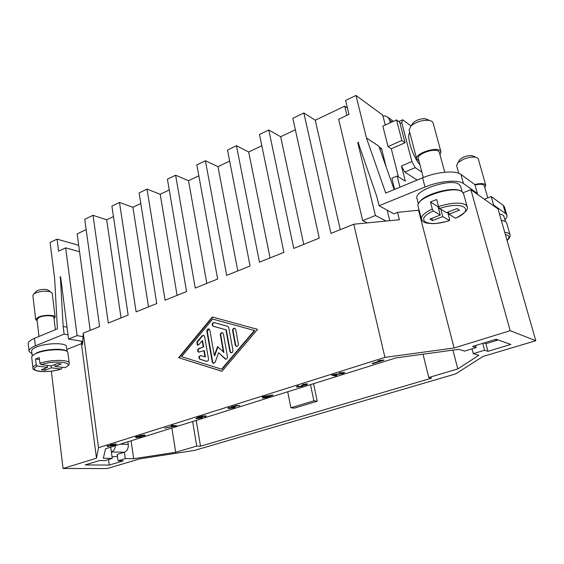 <?xml version="1.0" encoding="UTF-8"?>
<svg xmlns="http://www.w3.org/2000/svg" width="564" height="564" viewBox="0 0 564 564"><rect width="100%" height="100%" fill="white"/><g stroke="black" fill="none" stroke-linecap="round" stroke-linejoin="round"><path stroke-width="0.85" d="M125.243 458.61L118.066 460.774L123.375 460.837L109.275 465.074L85.136 464.926L99.433 460.555L105.01 460.619L112.25 458.412L103.325 458.285L105.538 448.782L395.949 357.907L458.694 349.342L464.658 351.104L476.15 347.6L472.526 346.465L496.137 339.246L510.85 344.442L487.98 351.316L484.575 350.244L473.281 353.656L478.822 355.292L457.785 368.941L428.774 377.513L431.636 378.113L200.502 446.209L196.709 446.082L175.7 452.286L133.661 458.736L125.243 458.61L124.348 452.257C127.21 450.981 128.514 448.373 128.261 444.446L127.88 441.788M115.38 444.481C115.43 448.281 114.097 450.77 111.369 451.954L124.348 452.257L117.185 454.45L118.066 460.774M32.867 295.437L33.918 293.936L35.518 293.033C40.044 291.299 44.641 290.805 49.301 291.546L50.732 291.983L52.219 293.4L55.173 317.25M35.87 291.799L36.434 291.186C39.269 289.579 42.688 289.043 46.685 289.572L48.426 290.375M37.161 320.895L35.68 319.485L38.366 317.144C43.788 314.656 55.103 314.726 55.166 317.194L54.059 318.864M32.226 355.94L31.662 351.027C31.584 349.729 33.177 348.397 36.449 347.029C46.283 342.771 66.735 342.581 66.432 346.62L67.045 351.478M32.62 355.524L37.104 352.662C45.825 348.954 63.866 348.101 66.566 351.182M38.994 336.475L36.991 319.435L39.318 317.32C44.07 315.142 53.982 315.234 53.883 317.419L55.399 329.686M39.924 363.223L41.059 364.612C55.723 359.719 76.429 362.596 64.86 367.643L65.332 367.516C68.35 365.782 69.64 364.33 69.189 363.167C69.45 359.522 50.943 359.465 39.924 363.223L39.261 357.534L35.567 359.007L39.494 359.529M61.201 369.046L51.338 367.813L45.176 370.195L41.383 369.73L47.552 367.34L37.358 366.064C26.247 371.288 47.341 373.692 61.201 369.046L61.977 367.939M37.358 366.064L36.223 364.675L35.567 359.007M31.704 357.315C31.626 355.99 33.29 354.622 36.688 353.219C46.925 348.841 68.188 348.559 67.856 352.676L69.189 363.167M385.268 125.046L382.963 115.987L385.508 116.001L388.004 117.291L389.668 120.132L390.337 122.74M433.117 122.98L432.186 121.5L429.486 120.407C422.647 119.836 416.472 121.676 410.959 125.927L409.111 130.065M427.491 119.561L425.869 118.87C421.336 118.398 417.184 119.603 413.405 122.487L412.171 124.207M418.904 160.803L416.711 159.034C414.251 154.078 435.408 146.436 440.11 150.666L440.977 151.864L433.074 122.797M418.389 203.964L416.979 198.507C413.398 190.498 451.278 177.667 459.188 184.421L460.619 186.296L462.12 191.767M463.594 193.91L462.071 191.732C454.083 184.999 415.351 197.696 418.044 205.952M433.363 210.943C412.947 220.108 427.745 228.011 449.395 220.545L442.796 216.597L432.503 220.573L429.916 219.079L440.251 215.074L433.363 210.943L432.285 208.99L430.445 202.004L436.691 199.522L438.552 206.523L439.624 208.49L446.441 212.67L456.981 208.588L459.449 210.161L448.958 214.214L448.345 211.937M448.486 212.459L447.802 212.684L449.607 219.417L449.395 220.545M439.391 152.513L438.595 151.307C434.506 147.655 416.197 154.268 418.319 158.569M448.958 214.214L455.479 218.219C476.009 209.596 462.868 200.523 439.624 208.49M455.479 218.219L455.726 218.205C464.983 213.143 468.783 209.279 467.119 206.614L463.537 193.635M456.621 165.506L458.01 162.524L463.495 159.231C468.472 157.3 472.667 156.672 476.086 157.342L477.659 158.054L478.286 158.949L485.78 185.295M459.35 160.437L460.111 159.309C463.664 156.538 467.662 155.333 472.103 155.685L475.847 157.278M474.726 184.52C480.81 183.11 484.483 183.335 485.745 185.175L484.85 187.601M501.262 220.228L504.47 221.173M499.485 214.01C502.08 214.398 503.574 215.215 503.955 216.449L505.443 221.631M475.008 184.992C480.295 183.829 483.397 184.083 484.321 185.746L487.768 197.893M505.365 234.546C509.567 235.435 510.103 237.317 506.987 240.193M501.354 220.531C504.47 220.855 506.246 221.701 506.676 223.076L510.053 234.786C509.637 233.468 507.868 232.657 504.745 232.368M31.965 353.684L29.145 351.541C28.602 349.722 30.675 347.819 35.363 345.845L64.12 334.128L63.154 326.478L60.362 276.938L59.939 277.079L60.616 276.776L68.554 339.063L82.76 341.389L82.548 344.696L82.097 341.283M419.108 210.146L397.542 212.381L399.382 219.741L386.086 221.046L375.412 215.511L362.722 220.623L367.305 222.893L353.769 224.225L330.948 233.418L303.841 112.976L292.836 118.32L319.259 238.121L293.745 248.393L268.781 129.995L259.489 134.507L283.889 252.362L259.475 262.189L236.436 145.695L227.525 150.024L250.049 265.989L226.672 275.401L205.409 160.754L196.857 164.907L217.641 279.039L195.229 288.063L175.623 175.214L167.409 179.204L186.564 291.546L165.069 300.203L147.007 189.102L139.111 192.937L156.757 303.552L136.114 311.864L119.49 202.462L111.898 206.149L128.134 315.079L108.302 323.059L93.011 215.314L84.734 219.333L99.602 326.563L83.282 333.134L82.76 341.389M143.728 435.218L140.824 435.901L143.552 435.683L143.728 435.218M140.824 435.859L144.024 435.316M140.295 436.289L136.615 437.171L140.062 436.881L140.697 436.451L140.295 436.289M136.615 437.135L140.683 436.416M140.394 435.528L144.546 434.957L145.174 435.204L144.433 435.732L141.747 436.198L140.965 436.917L136.171 437.594L135.459 437.319L136.347 436.698L139.787 436.106L140.387 435.457L145.16 435.168M135.459 437.283L136.34 436.628L139.682 436.042M139.668 435.972L140.387 435.457M201.39 417.127L198.112 417.635L197.097 418.284L200.706 417.861L201.39 417.127M197.097 418.241L201.651 417.226M204.436 416.655L205.099 416.253L203.731 416.154L199.691 417.085L202.525 416.838L202.941 417.043L201.623 417.903L196.476 418.692L196.004 418.481L198.443 417.149L202.948 416.02L205.67 415.837L206.17 416.07L205.338 416.69L204.436 416.655L205.07 416.331M200.241 416.923L202.927 417.007M196.004 418.446L198.429 417.078L202.941 415.95L206.156 416.028M265.954 397.014L263.959 396.774L270.353 395.632L265.954 397.014L269.754 395.745M264.213 396.732L265.94 396.943M264.854 397.359L262.091 397.028L263.191 396.682L273.054 395.124L266.483 397.557L262.535 398.092L264.854 397.359M263.191 396.682L262.091 397.028M263.176 396.605L272.419 395.047M272.405 394.969L273.054 395.124M266.899 397.056L267.583 397.211M264.671 397.338L262.535 398.092M335.566 375.885L331.681 375.194L342.581 373.319L343.342 372.536L339.457 372.818L344.801 372.416L343.279 373.46L333.944 374.982L336.814 375.49L335.566 375.885M332.675 374.926L331.681 375.194M332.661 374.849L342.559 373.234L343.525 372.621M344.801 372.416L339.457 372.818M334.163 374.94L336.814 375.49M372.134 363.519L380.876 360.777L377.859 360.995L384.042 360.149L372.818 363.667L372.12 363.442L380.446 360.826M379.191 360.572L377.859 360.995M379.177 360.495L383.612 360.051M383.591 359.966L384.042 360.149M298.687 385.98L297.891 386.784L301.268 386.298L302.269 385.635L301.387 385.466L306.407 384.274L302.741 384.387L307.239 383.83L307.577 384.049L306.358 384.937L303.453 385.459L302.085 386.411L296.854 387.101L296.474 386.876L297.771 385.917L298.687 385.98L297.771 385.917M297.693 386.622L301.254 386.22L302.255 385.593M302.558 385.134L301.387 385.466M302.544 385.057L306.393 384.232M307.577 384.049L302.741 384.387M296.467 386.834L297.75 385.839M229.978 407.596L229.485 408.273L233.143 407.694L233.863 406.891L231.141 406.94L236.591 405.488L239.834 405.819L236.133 405.897L233.27 406.651L235.505 406.806L234.102 407.744L228.554 408.562L228.018 408.301L229.026 407.546L229.978 407.596L229.026 407.546M229.217 408.096L233.129 407.617L234.159 407.004M236.591 405.488L231.141 406.94M236.577 405.41L239.834 405.819M233.722 406.531L235.491 406.771M228.018 408.258L229.012 407.469M172.189 425.446L176.638 425.735L164.688 428.175L174.544 425.982L171.167 425.771L172.175 425.376L176.638 425.735M174.22 425.961L164.688 428.175M172.175 425.376L171.167 425.771M111.51 445.334L115.458 444.333L111.771 444.749L111.122 445.179L111.51 445.334L115.451 444.298M111.122 445.144L111.503 445.264M108.528 445.8L108.119 446.096L108.471 446.23L113.004 445.384L110.438 445.595L109.874 445.377L110.889 444.714L115.832 443.946L116.403 444.171L114.457 445.229L107.661 446.476L107.005 446.237L108.521 445.729L107.59 445.8M108.126 446.061L112.687 445.405M109.874 445.341L110.882 444.644L116.395 444.136M107.005 446.202L107.583 445.729M510.201 330.694L535.8 340.705L482.883 356.497L455.634 373.911L194.425 450.439L139.851 458.828L107.259 468.55L63.048 468.487L96.493 458.179L98.503 447.696L384.923 357.393L454.105 347.981L510.201 330.694L470.877 189.673L463.114 192.74M203.244 346.959L202.166 340.698L198.909 344.625L197.287 345.105L196.899 342.066L202.102 335.784L203.752 335.305L204.598 336.518L208.497 358.937C208.511 360.579 207.848 361.362 206.523 361.298L199.719 359.183C198.324 357.343 198.676 356.138 200.784 355.574L205.402 356.934L204.316 350.632L198.507 352.126C197.238 350.907 197.337 349.722 198.796 348.566L203.244 346.959L199.247 348.644C197.788 349.8 197.689 350.984 198.951 352.204L199 352.225M203.71 335.284L202.547 335.876L197.351 342.151L197.781 345.21M202.166 340.698L202.61 340.783L203.689 347.043M204.958 356.857L203.865 350.554M200.862 355.602C199.043 356.504 198.81 357.724 200.171 359.254L206.903 361.348M232.608 330.61C232.643 328.798 233.39 328.022 234.864 328.269L235.71 329.482L238.389 343.984C238.368 345.781 237.627 346.564 236.161 346.331L235.273 345.083L232.608 330.61L233.045 330.708L235.71 345.168L236.676 346.451M234.793 328.241C233.559 328.417 232.981 329.242 233.045 330.708M254.787 330.582L212.656 319.041L181.559 356.667L221.574 369.173L222.012 369.244L254.787 330.582L212.656 319.041M221.574 369.173L254.364 330.49M178.668 357.703L212.29 316.989L257.558 329.341L221.955 371.302L178.668 357.703L221.997 371.246M212.72 317.102L179.126 357.773M225.903 329.799L212.938 326.147C211.613 324.314 211.993 323.123 214.08 322.566L227.722 326.344L228.772 327.628L232.932 350.343C232.911 352.126 232.178 352.909 230.732 352.69L229.83 351.435L225.903 329.799L226.333 329.898L230.267 351.513L231.254 352.803M214.299 322.622C212.374 323.398 212.071 324.603 213.375 326.246L226.333 329.898M223.443 352.31L220.348 335.079C220.376 333.303 221.109 332.527 222.547 332.753L223.393 333.973L227.511 356.751C227.496 358.521 226.777 359.303 225.346 359.092L218.642 352.697L215.166 362.215L213.157 363.343L212.247 362.074L206.854 331.294C206.882 329.538 207.601 328.77 209.004 328.988L209.843 330.194L214.306 355.531L217.563 346.62L223.88 352.394L220.792 335.171C220.728 333.733 221.292 332.922 222.484 332.732M214.306 355.531L214.75 355.609L217.908 346.959M208.962 328.967L207.298 331.392L212.691 362.144L213.671 363.449M218.642 352.697L225.868 359.205M98.503 447.696L83.282 333.134M384.923 357.393L353.769 224.225M175.623 175.214L188.531 180.727L198.838 175.806M188.531 180.727L206.812 283.396M346.938 115.352L344.724 106.159L347.445 108.055M303.841 112.976L315.255 120.231L344.724 106.159M315.255 120.231L340.275 229.661M535.8 340.705L498.033 208.948L470.877 189.673M147.007 189.102L160.19 194.256L169.242 189.934M160.19 194.256L177.082 295.367M268.781 129.995L280.646 136.749L295.353 129.727M280.646 136.749L303.742 244.367M83.063 336.63L77.113 335.622L68.554 339.063M487.98 351.316L485.928 343.695L497.251 340.247L495.213 339.528M484.575 350.244L482.728 343.349M236.436 145.695L248.689 152.005L270.064 257.931M205.409 160.754L218.007 166.655L229.675 161.085M218.007 166.655L237.782 270.931M476.15 347.6L475.593 345.528M133.661 458.736L131.081 440.787M90.205 330.349L77.155 233.891L86.158 229.597M457.785 368.941L452.934 350.124M428.774 377.513L423.021 354.213M454.105 347.981L418.573 210.358M196.709 446.082L192.655 421.519M175.7 452.286L171.865 428.027M112.25 458.412L110.706 447.167M63.048 468.487L51.338 371.14M35.363 345.845L34.489 338.337L57.394 328.861L54.659 278.813L50.097 242.471L57.049 239.136L58.593 251.191L65.65 247.871L77.113 335.622M81.561 341.192L81.413 343.688L66.792 349.468M96.493 458.179L81.413 343.688M396.534 119.92L399.756 122.325L405.058 142.748L391.296 148.783L388.025 146.57L382.85 126.139L396.534 119.92L401.85 140.471L405.058 142.748M388.025 146.57L401.85 140.471M417.163 180.064L404.762 172.055L401.42 166.006L405.297 181.143L397.134 176.024L399.968 187.177M379.917 149.298L381.56 148.579L386.157 166.944M387.151 210.125L389.759 220.686M397.542 212.381L393.947 213.819L379.071 205.74L376.865 196.73L358.161 142.537L358.767 142.198L357.759 142.65L358.323 143.016M79.566 251.727L65.65 247.871M394.166 189.574L378.811 146.168L366.438 137.94L355.99 95.45L345.605 100.441L348.975 114.393L338.654 119.251L362.722 220.623M381.56 148.579L379.079 146.929M394.645 189.377L391.846 178.252L397.134 176.024M398.424 176.828L391.296 148.783M382.963 115.987L382.744 115.105L355.99 95.45M386.086 221.046L367.305 222.893M109.275 465.074L108.528 459.547M119.49 202.462L132.921 207.27L148.508 306.872M432.503 220.573L431.911 218.31M442.796 216.597L440.844 209.237M439.744 208.567L438.644 208.997M440.251 215.074L438.024 206.671L430.445 202.004M447.802 212.684L447.266 212.353M460.527 190.942C453.026 186.042 423.127 194.467 419.334 202.448M93.011 215.314L106.666 219.805L121.034 317.934M439.99 154.705L440.977 151.864M473.281 353.656L472.012 348.862M375.412 215.511L357.759 142.65M476.622 193.755L477.384 193.452L463.474 183.547C458.172 179.345 439.434 180.981 425.03 187.008L422.612 177.808L385.705 193.071L366.438 137.94M422.612 177.808C436.945 171.717 455.634 170.138 460.957 174.459L474.909 184.647L477.384 193.452M483.841 343.004L485.928 343.702M497.251 340.247L497.067 339.577M425.03 187.008L379.071 205.74M484.328 199.226L491.223 196.554L503.194 205.296L504.491 206.995M504.914 219.784C506.564 218.071 507.212 216.548 506.867 215.215L505.57 213.523L493.641 205.028L492.901 205.31M493.641 205.028L491.223 196.554M106.666 219.805L113.449 216.569M41.059 364.612L51.239 365.909L57.507 363.477L61.272 363.977L55.018 366.389L64.86 367.643M55.018 366.389L54.793 364.534M51.338 367.813L51.112 365.895M45.176 370.195L44.958 368.348M47.552 367.34L47.327 365.409M200.502 446.209L196.209 420.413M67.038 327.176L63.154 326.478M117.418 456.107L115.423 456.713L112.01 456.657M64.12 334.128L68.011 334.783M34.489 338.337C29.821 340.332 27.756 342.27 28.299 344.132M313.859 400.814L290.883 407.758L294.337 408.132L317.229 401.237L313.859 400.814L310.517 384.641M290.883 407.758L287.703 391.776M313.577 383.682L317.229 401.237M132.921 207.27L140.796 203.512M248.689 152.005L261.816 145.738M78.699 245.312L57.049 239.136M401.42 166.006L411.889 161.544L401.772 122.705L400.059 123.481M398.755 121.577L402.724 119.779L410.909 125.969M402.724 119.779L401.772 122.705M411.889 161.544L415.217 167.649L421.879 172.119M409.781 132.632C406.038 135.508 412.89 157.25 419.912 164.646M404.762 172.055L415.217 167.649M128.261 444.446L120.28 444.171M61.363 369.046C53.742 371.218 46.368 372 39.254 371.394C34.453 370.4 32.338 369.237 32.916 367.911C32.839 366.889 33.939 365.81 36.223 364.675M392.114 121.93L389.668 120.132M432.285 208.99C424.614 212.684 420.998 216.075 421.435 219.149C422.027 221.109 423.811 222.435 426.786 223.132L432.63 223.64C433.589 223.816 442.599 222.801 449.508 220.587M467.084 206.494L465.667 204.788C460.175 202.123 451.137 202.702 438.552 206.523M202.102 335.784L202.547 335.876M196.899 342.066L197.351 342.151M198.796 348.566L199.247 348.644M199.839 359.226L200.283 359.296M235.273 345.083L235.71 345.168M213.136 326.225L213.573 326.316M229.83 351.435L230.267 351.513M220.348 335.079L220.792 335.171M206.854 331.294L207.298 331.392M212.247 362.074L212.691 362.144M224.937 358.817L225.374 358.894M463.474 183.547L460.957 174.459M505.57 213.523L503.194 205.296M33.875 293.971L36.434 291.186M35.687 319.584L32.874 295.599M393.439 121.33L388.138 117.411M429.486 120.407L425.686 118.828M410.959 125.927L413.384 122.501M409.069 129.924L416.669 158.907M418.107 206.255L421.435 219.149M418.291 158.456L423.303 177.526M457.806 162.721L460.111 159.309M507.036 240.377C509.468 238.473 510.469 236.612 510.053 234.786M197.287 345.105L197.738 345.189M198.507 352.126L198.951 352.204M199.719 359.183L200.171 359.254M236.161 346.331L236.598 346.416M212.938 326.147L213.375 326.246M230.732 352.69L231.169 352.775M213.601 363.42L213.157 363.343M225.783 359.169L225.346 359.092M504.498 207.03L506.867 215.215M28.207 343.716L29.046 351.132M444.742 172.224L439.356 152.358M456.607 165.463L458.779 173.31M47.743 289.91L50.88 292.046M32.916 367.911L31.704 357.308"/></g></svg>
